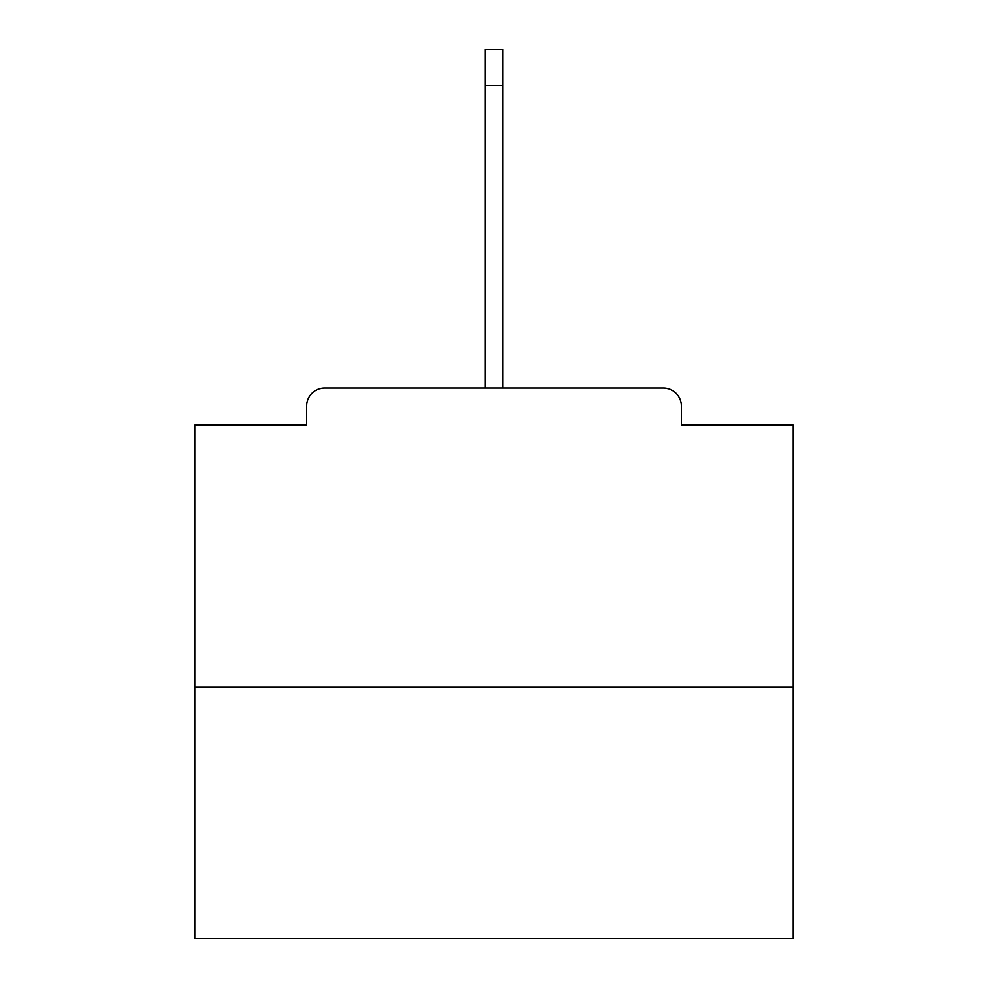 <?xml version="1.0" encoding="UTF-8"?>
<svg xmlns="http://www.w3.org/2000/svg" width="988" height="988" viewBox="0 0 988 988"><rect width="100%" height="100%" fill="white"/><g stroke="black" fill="none" stroke-linecap="round" stroke-linejoin="round"><path stroke-width="1.48" d="M681.3 425.186L681.3 406.043L681.3 425.186L793.191 425.186L793.191 938.6L194.809 938.6L194.809 425.186L306.7 425.186L306.7 406.043L306.7 425.186M793.191 687.278L194.809 687.278M681.3 406.043A17.957 17.957 0 0 0 663.343 388.086L324.657 388.086A17.957 17.957 0 0 0 306.7 406.043M663.343 388.086L587.354 388.086M400.646 388.086L324.657 388.086M485.022 85.301L485.022 49.4L502.978 49.4L502.978 85.301L485.022 85.301L485.022 388.086M502.978 85.301L502.978 388.086"/></g></svg>
